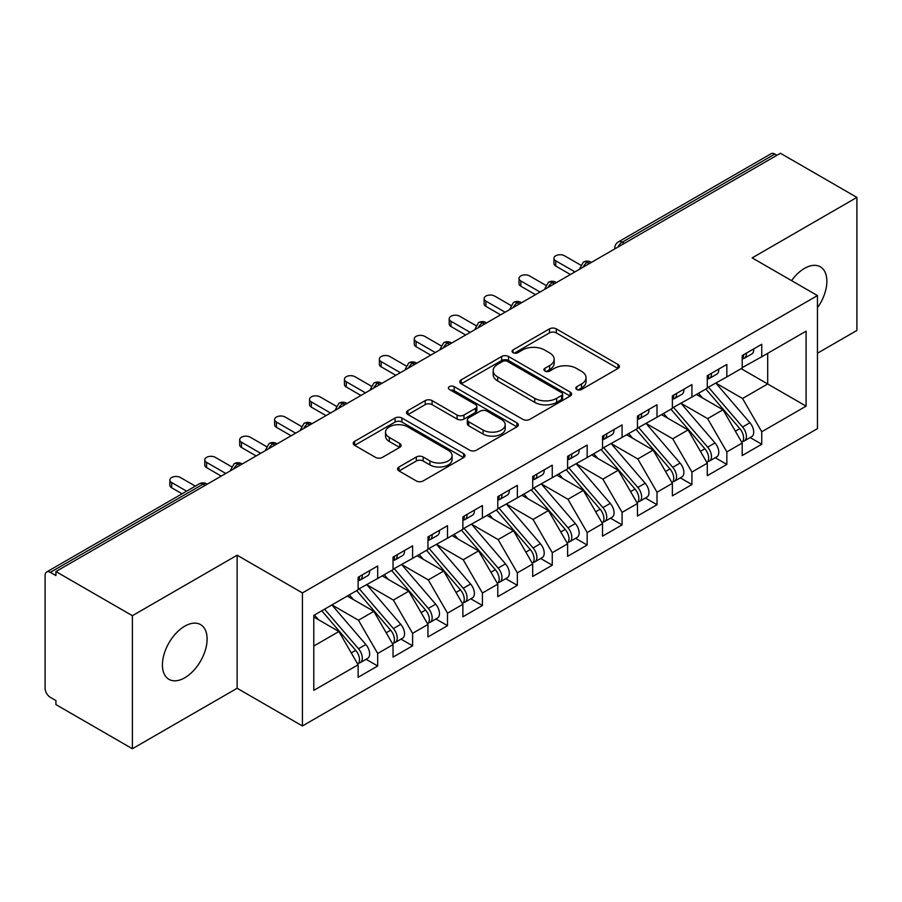 <?xml version="1.0" encoding="UTF-8"?>
<svg xmlns="http://www.w3.org/2000/svg" width="902" height="902" viewBox="0 0 902 902"><rect width="100%" height="100%" fill="white"/><g stroke="black" fill="none" stroke-linecap="round" stroke-linejoin="round"><path stroke-width="1.35" d="M576.795 389.472A3.394 1.962 0 0 0 581.598 389.472L618.005 368.444A4.848 2.796 0 0 0 619.426 366.471A4.848 2.796 0 0 0 618.005 364.487L556.32 328.88A4.848 2.796 0 0 0 549.465 328.88L513.046 349.897A3.394 1.962 0 0 0 512.054 351.284A3.394 1.962 0 0 0 513.046 352.671A3.394 1.962 0 0 0 517.849 352.671L522.562 349.953A15.514 8.952 0 0 1 544.492 349.953L549.634 352.919A15.514 8.952 0 0 1 554.178 359.244A15.514 8.952 0 0 1 549.634 365.581L544.921 368.298A3.394 1.962 0 0 0 543.929 369.685A3.394 1.962 0 0 0 544.921 371.072A3.394 1.962 0 0 0 549.724 371.072L554.437 368.354A15.514 8.952 0 0 1 576.367 368.354L581.508 371.32A15.514 8.952 0 0 1 586.052 377.645A15.514 8.952 0 0 1 581.508 383.981L576.795 386.699A3.394 1.962 0 0 0 575.803 388.085A3.394 1.962 0 0 0 576.795 389.472L576.795 386.699M184.763 677.785A31.604 18.243 120 0 0 205.408 649.936A31.604 18.243 120 0 0 200.571 624.612A31.604 18.243 120 0 0 184.763 626.18A31.604 18.243 120 0 0 164.119 654.029A31.604 18.243 120 0 0 168.967 679.353A31.604 18.243 120 0 0 184.763 677.785M817.449 307.762A31.604 18.243 120 0 0 820.324 266.8A31.604 18.243 120 0 0 804.528 268.368A31.604 18.243 120 0 0 791.561 280.635M399.011 466.988A4.848 2.796 0 0 0 397.59 468.972A4.848 2.796 0 0 0 399.011 470.945L416.318 480.935A4.848 2.796 0 0 0 423.173 480.935L463.617 457.585A4.848 2.796 0 0 0 465.026 455.611A4.848 2.796 0 0 0 463.617 453.627L401.92 418.021A4.848 2.796 0 0 0 395.065 418.021L354.621 441.36A4.848 2.796 0 0 0 353.201 443.344A4.848 2.796 0 0 0 354.621 445.317L375.536 457.393A4.848 2.796 0 0 0 382.38 457.393L399.687 447.403A4.848 2.796 0 0 0 401.108 445.419A4.848 2.796 0 0 0 399.687 443.446L389.326 437.459A12.966 7.487 0 0 1 385.526 432.159A12.966 7.487 0 0 1 393.531 425.248A12.966 7.487 0 0 1 407.659 426.872L448.271 450.323A12.966 7.487 0 0 1 452.071 455.611A12.966 7.487 0 0 1 444.066 462.523A12.966 7.487 0 0 1 429.938 460.899L423.173 456.998A4.848 2.796 0 0 0 416.318 456.998L399.011 466.988L399.011 470.945M817.449 353.234L856.9 330.448L856.9 197.403L780.433 153.261L55.924 571.552L55.924 575.577L50.343 572.353A7.408 4.273 -120 0 0 46.633 571.992A7.408 4.273 -120 0 0 45.1 575.375L45.1 688.271A7.408 4.273 -120 0 0 50.343 697.336L55.924 700.561L55.924 704.597L132.391 748.739L237.136 688.271L302.429 725.963L302.429 592.918L237.136 555.215L132.391 615.694L55.924 571.552M856.9 197.403L752.155 257.882L817.449 295.574L302.429 592.918M522.901 419.396A4.848 2.796 0 0 0 529.756 419.396L570.199 396.057A4.848 2.796 0 0 0 571.62 394.073A4.848 2.796 0 0 0 570.199 392.099L508.514 356.482A4.848 2.796 0 0 0 501.659 356.482L461.215 379.832A4.848 2.796 0 0 0 459.794 381.805A4.848 2.796 0 0 0 461.215 383.79L522.901 419.396M450.741 390.205A3.394 1.962 0 0 1 454.191 390.69L454.191 386.654L516.902 422.869A4.848 2.796 0 0 1 518.323 424.842A4.848 2.796 0 0 1 516.902 426.826L476.459 450.166A4.848 2.796 0 0 1 469.604 450.166L407.918 414.548L407.918 410.59A4.848 2.796 0 0 0 406.498 412.575A4.848 2.796 0 0 0 407.918 414.548M407.918 410.59L425.225 400.601A4.848 2.796 0 0 1 432.081 400.601L457.1 415.044A4.848 2.796 0 0 0 463.955 415.044L475.433 408.414A4.848 2.796 0 0 0 476.854 406.441A4.848 2.796 0 0 0 475.433 404.457L449.388 389.427A3.394 1.962 0 0 1 448.395 388.04A3.394 1.962 0 0 1 450.493 386.225A3.394 1.962 0 0 1 454.191 386.654M302.429 725.963L817.449 428.63L817.449 295.574M741.151 368.647L806.095 406.148L806.095 331.158L761.75 356.752L761.75 344.26L742.199 355.546L742.199 368.05L726.843 376.912L726.843 364.419L707.281 375.706L707.281 388.21L691.924 397.072L691.924 384.579L672.373 395.865L672.373 408.369L657.006 417.231L657.006 404.739L637.455 416.025L637.455 428.518L622.087 437.391L622.087 424.898L602.536 436.185L602.536 448.677L587.168 457.551L587.168 445.058L567.617 456.344L567.617 468.837L552.261 477.71L552.261 465.207L532.699 476.504L532.699 488.997L517.342 497.87L517.342 485.366L497.791 496.664L497.791 509.156L482.423 518.03L482.423 505.526L462.873 516.812L462.873 529.316L447.505 538.19L447.505 525.686L427.954 536.972L427.954 549.476L412.597 558.349L412.597 545.845L393.035 557.132L393.035 569.636L377.679 578.498L377.679 566.005L358.128 577.291L358.128 589.795L313.783 615.389L313.783 690.38L358.128 664.785L338.915 631.524L313.783 617.002M806.095 406.148L761.75 431.754L742.549 398.492L716.008 383.17M750.148 437.549L761.75 444.246L761.75 431.754M761.75 444.246L742.199 455.533L742.199 443.04L726.843 451.913L707.63 418.641L681.1 403.329M715.23 457.709L726.843 464.406L726.843 451.913M726.843 464.406L707.281 475.692L707.281 463.2L691.924 472.062L672.723 438.8L646.182 423.489M680.311 477.868L691.924 484.566L691.924 472.062M691.924 484.566L672.373 495.852L672.373 483.359L657.006 492.221L637.804 458.96L611.263 443.637M645.404 498.028L657.006 504.725L657.006 492.221M657.006 504.725L637.455 516.012L637.455 503.519L622.087 512.381L602.886 479.12L576.344 463.797M610.485 518.176L622.087 524.885L622.087 512.381M622.087 524.885L602.536 536.171L602.536 523.667L587.168 532.541L567.967 499.28L541.437 483.957M575.566 538.336L587.168 545.045L587.168 532.541M587.168 545.045L567.617 556.331L567.617 543.827L552.261 552.7L533.048 519.439L506.518 504.117M540.648 558.496L552.261 565.204L552.261 552.7M552.261 565.204L532.699 576.491L532.699 563.987L517.342 572.86L498.141 539.599L471.599 524.276L505.492 563.863L498.163 568.102A9.877 5.705 60 0 1 501.974 577.483A9.877 5.705 60 0 1 499.933 582.004A9.877 5.705 60 0 1 498.332 582.466M505.74 578.656L517.342 585.353L517.342 572.86M517.342 585.353L497.791 596.65L497.791 584.146L482.423 593.02L463.222 559.759L436.681 544.436M470.821 598.815L482.423 605.513L482.423 593.02M482.423 605.513L462.873 616.81L462.873 604.306L447.505 613.18L428.303 579.918L401.773 564.596M435.903 618.975L447.505 625.672L447.505 613.18M447.505 625.672L427.954 636.959L427.954 624.466L412.597 633.339L393.385 600.078L366.855 584.755L400.747 624.342L393.419 628.581A9.877 5.705 60 0 1 397.23 637.962A9.877 5.705 60 0 1 395.189 642.483A9.877 5.705 60 0 1 393.588 642.946M400.984 639.135L412.597 645.832L412.597 633.339M412.597 645.832L393.035 657.118L393.035 644.626L377.679 653.499L358.477 620.226L331.936 604.915M366.065 659.294L377.679 665.992L377.679 653.499M377.679 665.992L358.128 677.278L358.128 664.785M358.128 589.389L377.679 578.498M313.783 646.035L338.915 631.524M393.035 569.23L412.597 558.349M358.477 620.226L373.834 611.364L347.304 596.042M393.035 644.626L373.834 611.364M427.954 549.07L447.505 538.19M393.385 600.078L408.753 591.205L382.211 575.882M427.954 624.466L408.753 591.205M462.873 528.91L482.423 518.03M428.303 579.918L443.671 571.045L417.13 555.722M462.873 604.306L443.671 571.045M497.791 508.751L517.342 497.87M463.222 559.759L478.579 550.885L452.049 535.562M497.791 584.146L478.579 550.885M532.699 488.591L552.261 477.71M498.141 539.599L513.497 530.726L486.967 515.403M532.699 563.987L513.497 530.726M567.617 468.442L587.168 457.551M533.048 519.439L548.416 510.566L521.875 495.243M567.617 543.827L548.416 510.566M602.536 448.283L622.087 437.391M567.967 499.28L583.335 490.406L556.793 475.095M602.536 523.667L583.335 490.406M637.455 428.123L657.006 417.231M602.886 479.12L618.253 470.246L591.712 454.935M637.455 503.519L618.253 470.246M672.373 407.963L691.924 397.072M637.804 458.96L653.161 450.098L626.631 434.775M672.373 483.359L653.161 450.098M707.281 387.804L726.843 376.912M672.723 438.8L688.079 429.938L661.538 414.616M707.281 463.2L688.079 429.938M776.938 155.268L774.852 154.062L622.177 242.21L624.274 243.416M617.983 247.047A7.408 4.273 120 0 1 622.177 242.21A7.408 4.273 60 0 0 618.468 241.837L771.142 153.701A7.408 4.273 60 0 1 774.852 154.062M742.199 367.644L761.75 356.752M742.549 398.492L767.692 383.97L767.692 353.336L806.095 331.158M707.63 418.641L722.998 409.779L696.457 394.456M742.199 443.04L722.998 409.779M132.391 615.694L132.391 748.739M237.136 688.271L237.136 555.215M589.175 263.677L587.089 262.471A7.408 4.273 -120 0 0 583.38 262.099A7.408 4.273 -120 0 0 583.301 262.155L579.851 268.413A7.408 4.273 0 0 0 579.93 269.022M554.268 283.837L552.171 282.619A7.408 4.273 -120 0 0 548.461 282.258A7.408 4.273 -120 0 0 548.382 282.315L544.932 288.572A7.408 4.273 0 0 0 545.011 289.181M519.349 303.997L517.252 302.779A7.408 4.273 -120 0 0 513.554 302.418A7.408 4.273 -120 0 0 513.463 302.463L510.013 308.732A7.408 4.273 0 0 0 510.092 309.341M484.43 324.156L482.333 322.939A7.408 4.273 -120 0 0 478.635 322.578A7.408 4.273 -120 0 0 478.545 322.623L475.106 328.892A7.408 4.273 0 0 0 475.174 329.489M449.512 344.305L447.426 343.098A7.408 4.273 -120 0 0 443.716 342.737A7.408 4.273 -120 0 0 443.626 342.783L440.187 349.04A7.408 4.273 0 0 0 440.266 349.649M414.604 364.464L412.507 363.258A7.408 4.273 -120 0 0 408.798 362.897A7.408 4.273 -120 0 0 408.719 362.942L405.269 369.2A7.408 4.273 0 0 0 405.348 369.809M379.686 384.624L377.588 383.418A7.408 4.273 -120 0 0 373.89 383.046A7.408 4.273 -120 0 0 373.8 383.102L370.35 389.36A7.408 4.273 0 0 0 370.429 389.968M344.767 404.784L342.67 403.577A7.408 4.273 -120 0 0 338.972 403.205A7.408 4.273 -120 0 0 338.881 403.262L335.443 409.519A7.408 4.273 0 0 0 335.51 410.128M309.848 424.943L307.751 423.737A7.408 4.273 -120 0 0 304.053 423.365A7.408 4.273 -120 0 0 303.963 423.421L300.524 429.679A7.408 4.273 0 0 0 300.591 430.288M274.941 445.103L272.844 443.897A7.408 4.273 -120 0 0 269.134 443.525A7.408 4.273 -120 0 0 269.055 443.581L265.605 449.839A7.408 4.273 0 0 0 265.684 450.448M240.022 465.263L237.925 464.056A7.408 4.273 -120 0 0 234.216 463.684A7.408 4.273 -120 0 0 234.137 463.741L230.686 469.998A7.408 4.273 0 0 0 230.765 470.607M578.148 389.957L581.508 388.018A15.514 8.952 0 0 0 586.052 381.681L586.052 377.645M554.178 359.244L554.178 363.28A15.514 8.952 0 0 1 549.634 369.617L546.274 371.545M617.949 368.49L556.32 332.906A4.848 2.796 0 0 0 549.465 332.906L514.411 353.144M570.132 396.091L508.514 360.507A4.848 2.796 0 0 0 501.659 360.507L461.272 383.824M561.63 395.459A3.394 1.962 0 0 0 562.622 394.073A3.394 1.962 0 0 0 561.63 392.686L507.476 361.42A3.394 1.962 0 0 0 502.685 361.42L497.712 364.295A15.514 8.952 0 0 0 493.168 370.621A15.514 8.952 0 0 0 497.712 376.957L534.728 398.323A15.514 8.952 0 0 0 556.658 398.323L561.63 395.459L561.63 399.496A3.394 1.962 0 0 0 562.622 398.109L562.622 394.073M493.168 370.621L493.168 374.657A15.514 8.952 0 0 0 497.712 380.994L497.712 376.957M561.63 399.496L556.658 402.36A15.514 8.952 0 0 1 534.728 402.36L497.712 380.994M407.986 414.593L425.225 404.637L425.225 400.601M476.854 406.441L476.854 410.478A4.848 2.796 0 0 1 475.433 412.451L463.955 419.08A4.848 2.796 0 0 1 457.1 419.08L432.081 404.637A4.848 2.796 0 0 0 425.225 404.637M454.191 390.69L516.846 426.86M483.066 430.04A12.966 7.487 0 0 0 497.194 431.663A12.966 7.487 0 0 0 505.199 424.741A12.966 7.487 0 0 0 501.399 419.453L487.091 411.188A4.848 2.796 0 0 0 480.236 411.188L468.747 417.818A4.848 2.796 0 0 0 467.337 419.802A4.848 2.796 0 0 0 468.747 421.775L483.066 430.04L483.066 434.065A12.966 7.487 0 0 0 497.194 435.689A12.966 7.487 0 0 0 505.199 428.777L505.199 424.741M467.337 419.802L467.337 423.827A4.848 2.796 0 0 0 468.747 425.812L468.747 421.775M483.066 434.065L468.747 425.812M452.071 455.611L452.071 459.648A12.966 7.487 0 0 1 444.066 466.56A12.966 7.487 0 0 1 429.938 464.936L423.173 461.023A4.848 2.796 0 0 0 416.318 461.023L399.067 470.979M385.526 432.159L385.526 436.196A12.966 7.487 0 0 0 389.326 441.484L389.326 437.459M399.631 447.437L389.326 441.484M463.549 457.63L401.92 422.046A4.848 2.796 0 0 0 395.065 422.046L354.689 445.362M708.634 387.42L742.583 426.996A9.877 5.705 60 0 1 746.394 436.376A9.877 5.705 60 0 1 744.342 440.898L751.682 436.669A9.877 5.705 -120 0 0 753.722 432.148A9.877 5.705 -120 0 0 749.912 422.756L715.974 383.192M744.342 440.898A9.877 5.705 60 0 1 742.752 441.36M705.838 389.033L739.787 428.608A9.877 5.705 60 0 1 743.598 437.989A9.877 5.705 60 0 1 741.805 442.352M702.534 397.962L698.509 393.272M742.199 359.391A9.877 5.705 -120 0 0 743.598 355.354A9.877 5.705 -120 0 0 743.575 354.757M742.752 358.725A9.877 5.705 -120 0 0 744.342 358.263A9.877 5.705 -120 0 0 746.394 353.742A9.877 5.705 -120 0 0 746.371 353.144M753.7 348.905A9.877 5.705 60 0 1 753.722 349.514A9.877 5.705 60 0 1 751.682 354.035L744.342 358.263M580.64 265.087L564.483 255.762A6.167 3.563 -0 0 0 557.752 254.995A6.167 3.563 -0 0 0 553.941 258.288A6.167 3.563 -0 0 0 555.745 260.802L555.745 266.045A6.167 3.563 180 0 1 553.941 263.519L553.941 258.288M570.414 274.512L555.745 266.045M574.957 271.885L555.745 260.802M673.715 407.58L707.664 447.144A9.877 5.705 60 0 1 711.475 456.536A9.877 5.705 60 0 1 709.434 461.057L716.763 456.818A9.877 5.705 -120 0 0 718.804 452.297A9.877 5.705 -120 0 0 714.993 442.916L681.055 403.352M709.434 461.057A9.877 5.705 60 0 1 707.833 461.508M670.93 409.192L704.868 448.768A9.877 5.705 60 0 1 708.679 458.148A9.877 5.705 60 0 1 706.886 462.512M667.615 418.122L663.59 413.432M638.808 427.74L672.745 467.304A9.877 5.705 60 0 1 676.556 476.696A9.877 5.705 60 0 1 674.516 481.217L681.844 476.978A9.877 5.705 -120 0 0 683.885 472.456A9.877 5.705 -120 0 0 680.074 463.076L646.136 423.512M674.516 481.217A9.877 5.705 60 0 1 672.915 481.668M636.011 429.352L669.949 468.916A9.877 5.705 60 0 1 673.76 478.308A9.877 5.705 60 0 1 671.967 482.671M632.697 438.282L628.683 433.591M603.889 447.899L637.827 487.463A9.877 5.705 60 0 1 641.638 496.855A9.877 5.705 60 0 1 639.597 501.377L646.926 497.137A9.877 5.705 -120 0 0 648.978 492.616A9.877 5.705 -120 0 0 645.167 483.235L611.218 443.671M639.597 501.377A9.877 5.705 60 0 1 637.996 501.828M601.093 449.512L635.031 489.076A9.877 5.705 60 0 1 638.853 498.468A9.877 5.705 60 0 1 637.06 502.831M597.789 458.442L593.764 453.751M568.97 468.059L602.908 507.623A9.877 5.705 60 0 1 606.73 517.015A9.877 5.705 60 0 1 604.678 521.536L612.018 517.297A9.877 5.705 -120 0 0 614.059 512.776A9.877 5.705 -120 0 0 610.248 503.395L576.299 463.831M604.678 521.536A9.877 5.705 60 0 1 603.077 521.987M566.174 469.671L600.123 509.235A9.877 5.705 60 0 1 603.934 518.627A9.877 5.705 60 0 1 602.141 522.98M562.871 478.601L558.845 473.911M707.281 379.55A9.877 5.705 -120 0 0 708.679 375.514A9.877 5.705 -120 0 0 708.668 374.916M707.833 378.874A9.877 5.705 -120 0 0 709.434 378.423A9.877 5.705 -120 0 0 711.475 373.902A9.877 5.705 -120 0 0 711.452 373.304M718.793 369.065A9.877 5.705 60 0 1 718.804 369.673A9.877 5.705 60 0 1 716.763 374.183L709.434 378.423M545.721 285.246L529.564 275.922A6.167 3.563 -0 0 0 522.833 275.144A6.167 3.563 -0 0 0 519.022 278.436A6.167 3.563 -0 0 0 520.837 280.962L520.837 286.205A6.167 3.563 180 0 1 519.022 283.679L519.022 278.436M535.495 294.672L520.837 286.205M540.039 292.045L520.837 280.962M672.373 399.71A9.877 5.705 -120 0 0 673.76 395.674A9.877 5.705 -120 0 0 673.749 395.065M672.915 399.034A9.877 5.705 -120 0 0 674.516 398.583A9.877 5.705 -120 0 0 676.556 394.061A9.877 5.705 -120 0 0 676.534 393.452M683.874 389.224A9.877 5.705 60 0 1 683.885 389.822A9.877 5.705 60 0 1 681.844 394.343L674.516 398.583M510.803 305.406L494.646 296.082A6.167 3.563 -0 0 0 487.914 295.304A6.167 3.563 -0 0 0 484.103 298.596A6.167 3.563 -0 0 0 485.919 301.121L485.919 306.364A6.167 3.563 180 0 1 484.103 303.839L484.103 298.596M500.576 314.832L485.919 306.364M505.12 312.205L485.919 301.121M637.455 419.858A9.877 5.705 -120 0 0 638.853 415.833A9.877 5.705 -120 0 0 638.83 415.224M637.996 419.193A9.877 5.705 -120 0 0 639.597 418.742A9.877 5.705 -120 0 0 641.638 414.221A9.877 5.705 -120 0 0 641.626 413.612M648.955 409.384A9.877 5.705 60 0 1 648.978 409.982A9.877 5.705 60 0 1 646.926 414.503L639.597 418.742M475.884 325.566L459.727 316.241A6.167 3.563 -0 0 0 453.007 315.463A6.167 3.563 -0 0 0 449.196 318.756A6.167 3.563 -0 0 0 451 321.281L451 326.524A6.167 3.563 180 0 1 449.196 323.998L449.196 318.756M465.669 334.992L451 326.524M470.201 332.364L451 321.281M602.536 440.018A9.877 5.705 -120 0 0 603.934 435.993A9.877 5.705 -120 0 0 603.912 435.384M603.077 439.353A9.877 5.705 -120 0 0 604.678 438.902A9.877 5.705 -120 0 0 606.73 434.381A9.877 5.705 -120 0 0 606.708 433.772M614.037 429.544A9.877 5.705 60 0 1 614.059 430.141A9.877 5.705 60 0 1 612.018 434.663L604.678 438.902M440.965 345.725L424.808 336.401A6.167 3.563 -0 0 0 418.088 335.623A6.167 3.563 -0 0 0 414.277 338.915A6.167 3.563 -0 0 0 416.081 341.441L416.081 346.684A6.167 3.563 180 0 1 414.277 344.158L414.277 338.915M430.75 355.14L416.081 346.684M435.283 352.524L416.081 341.441M534.052 488.219L568.001 527.783A9.877 5.705 60 0 1 571.812 537.175A9.877 5.705 60 0 1 569.76 541.696L577.1 537.457A9.877 5.705 -120 0 0 579.14 532.935A9.877 5.705 -120 0 0 575.329 523.555L541.392 483.991M569.76 541.696A9.877 5.705 60 0 1 568.17 542.147M531.267 489.831L565.204 529.395A9.877 5.705 60 0 1 569.015 538.787A9.877 5.705 60 0 1 567.223 543.139M527.952 498.75L523.927 494.059M567.617 460.178A9.877 5.705 -120 0 0 569.015 456.153A9.877 5.705 -120 0 0 568.993 455.544M568.17 459.513A9.877 5.705 -120 0 0 569.76 459.062A9.877 5.705 -120 0 0 571.812 454.54A9.877 5.705 -120 0 0 571.789 453.932M579.118 449.703A9.877 5.705 60 0 1 579.14 450.301A9.877 5.705 60 0 1 577.1 454.822L569.76 459.062M406.058 365.885L389.901 356.561A6.167 3.563 -0 0 0 383.17 355.783A6.167 3.563 -0 0 0 379.359 359.075A6.167 3.563 -0 0 0 381.163 361.601L381.163 366.832A6.167 3.563 180 0 1 379.359 364.318L379.359 359.075M395.831 375.3L381.163 366.832M400.375 372.684L381.163 361.601M499.144 508.378L533.082 547.942A9.877 5.705 60 0 1 536.893 557.323A9.877 5.705 60 0 1 534.852 561.845L542.181 557.616A9.877 5.705 -120 0 0 544.222 553.095A9.877 5.705 -120 0 0 540.411 543.714L506.473 504.139M534.852 561.845A9.877 5.705 60 0 1 533.251 562.307M496.348 509.991L530.286 549.555A9.877 5.705 60 0 1 534.097 558.947A9.877 5.705 60 0 1 532.304 563.299M493.033 518.909L489.008 514.219M499.933 582.004L507.262 577.776A9.877 5.705 -120 0 0 509.314 573.255A9.877 5.705 -120 0 0 505.492 563.863M461.429 530.15L495.367 569.714A9.877 5.705 60 0 1 499.189 579.095A9.877 5.705 60 0 1 497.385 583.459M458.126 539.069L454.101 534.379M464.226 528.538L498.163 568.102M429.307 548.698L463.245 588.262A9.877 5.705 60 0 1 467.067 597.643A9.877 5.705 60 0 1 465.015 602.164L472.344 597.936A9.877 5.705 -120 0 0 474.396 593.415A9.877 5.705 -120 0 0 470.585 584.022L436.636 544.458M465.015 602.164A9.877 5.705 60 0 1 463.414 602.626M426.511 550.31L460.46 589.874A9.877 5.705 60 0 1 464.271 599.255A9.877 5.705 60 0 1 462.478 603.618M423.207 559.229L419.182 554.538M532.699 480.338A9.877 5.705 -120 0 0 534.097 476.312A9.877 5.705 -120 0 0 534.085 475.704M533.251 479.672A9.877 5.705 -120 0 0 534.852 479.21A9.877 5.705 -120 0 0 536.893 474.7A9.877 5.705 -120 0 0 536.87 474.091M544.21 469.863A9.877 5.705 60 0 1 544.222 470.461A9.877 5.705 60 0 1 542.181 474.982L534.852 479.21M371.139 386.045L354.982 376.72A6.167 3.563 -0 0 0 348.251 375.942A6.167 3.563 -0 0 0 344.44 379.235A6.167 3.563 -0 0 0 346.255 381.76L346.255 386.992A6.167 3.563 180 0 1 344.44 384.477L344.44 379.235M360.913 395.459L346.255 386.992M365.457 392.844L346.255 381.76M497.791 500.497A9.877 5.705 -120 0 0 499.189 496.461A9.877 5.705 -120 0 0 499.167 495.863M498.332 499.832A9.877 5.705 -120 0 0 499.933 499.37A9.877 5.705 -120 0 0 501.974 494.848A9.877 5.705 -120 0 0 501.963 494.251M509.292 490.012A9.877 5.705 60 0 1 509.314 490.62A9.877 5.705 60 0 1 507.262 495.142L499.933 499.37M336.22 406.204L320.063 396.869A6.167 3.563 -0 0 0 313.344 396.102A6.167 3.563 -0 0 0 309.533 399.394A6.167 3.563 -0 0 0 311.337 401.909L311.337 407.152A6.167 3.563 180 0 1 309.533 404.637L309.533 399.394M326.005 415.619L311.337 407.152M330.538 413.003L311.337 401.909M462.873 520.657A9.877 5.705 -120 0 0 464.271 516.62A9.877 5.705 -120 0 0 464.248 516.023M463.414 519.992A9.877 5.705 -120 0 0 465.015 519.529A9.877 5.705 -120 0 0 467.067 515.008A9.877 5.705 -120 0 0 467.044 514.411M474.373 510.171A9.877 5.705 60 0 1 474.396 510.78A9.877 5.705 60 0 1 472.344 515.301L465.015 519.529M301.302 426.364L285.145 417.028A6.167 3.563 -0 0 0 278.425 416.262A6.167 3.563 -0 0 0 274.614 419.554A6.167 3.563 -0 0 0 276.418 422.068L276.418 427.311A6.167 3.563 180 0 1 274.614 424.797L274.614 419.554M291.087 435.779L276.418 427.311M295.619 433.163L276.418 422.068M394.388 568.858L428.337 608.422A9.877 5.705 60 0 1 432.148 617.802A9.877 5.705 60 0 1 430.096 622.324L437.436 618.096A9.877 5.705 -120 0 0 439.477 613.574A9.877 5.705 -120 0 0 435.666 604.182L401.728 564.618M430.096 622.324A9.877 5.705 60 0 1 428.506 622.786M391.592 570.47L425.541 610.034A9.877 5.705 60 0 1 429.352 619.415A9.877 5.705 60 0 1 427.559 623.778M388.288 579.388L384.263 574.698M427.954 540.817A9.877 5.705 -120 0 0 429.352 536.78A9.877 5.705 -120 0 0 429.329 536.183M428.506 540.151A9.877 5.705 -120 0 0 430.096 539.689A9.877 5.705 -120 0 0 432.148 535.168A9.877 5.705 -120 0 0 432.126 534.57M439.454 530.331A9.877 5.705 60 0 1 439.477 530.94A9.877 5.705 60 0 1 437.436 535.461L430.096 539.689M266.394 446.524L250.237 437.188A6.167 3.563 -0 0 0 243.506 436.421A6.167 3.563 -0 0 0 239.695 439.714A6.167 3.563 -0 0 0 241.499 442.228L241.499 447.471A6.167 3.563 180 0 1 239.695 444.957L239.695 439.714M256.168 455.938L241.499 447.471M260.712 453.323L241.499 442.228M395.189 642.483L402.517 638.255A9.877 5.705 -120 0 0 404.558 633.734A9.877 5.705 -120 0 0 400.747 624.342M356.685 590.63L390.622 630.194A9.877 5.705 60 0 1 394.433 639.574A9.877 5.705 60 0 1 392.641 643.938M353.37 599.548L349.345 594.858M359.47 589.017L393.419 628.581M393.035 560.976A9.877 5.705 -120 0 0 394.433 556.94A9.877 5.705 -120 0 0 394.422 556.342M393.588 560.311A9.877 5.705 -120 0 0 395.189 559.849A9.877 5.705 -120 0 0 397.23 555.328A9.877 5.705 -120 0 0 397.207 554.73M404.547 550.491A9.877 5.705 60 0 1 404.558 551.099A9.877 5.705 60 0 1 402.517 555.621L395.189 559.849M231.476 466.684L215.319 457.348A6.167 3.563 -0 0 0 208.587 456.581A6.167 3.563 -0 0 0 204.777 459.873A6.167 3.563 -0 0 0 206.592 462.388L206.592 467.631A6.167 3.563 180 0 1 204.777 465.116L204.777 459.873M221.249 476.098L206.592 467.631M225.793 473.471L206.592 462.388M324.562 609.166L358.5 648.741A9.877 5.705 60 0 1 362.311 658.122A9.877 5.705 60 0 1 360.27 662.643L367.599 658.415A9.877 5.705 -120 0 0 369.651 653.894A9.877 5.705 -120 0 0 365.829 644.502L331.891 604.938M360.27 662.643A9.877 5.705 60 0 1 358.669 663.105M321.766 610.778L355.704 650.353A9.877 5.705 60 0 1 359.515 659.734A9.877 5.705 60 0 1 357.722 664.097M318.462 619.708L314.437 615.017M358.128 581.136A9.877 5.705 -120 0 0 359.515 577.1A9.877 5.705 -120 0 0 359.503 576.502M358.669 580.471A9.877 5.705 -120 0 0 360.27 580.009A9.877 5.705 -120 0 0 362.311 575.487A9.877 5.705 -120 0 0 362.3 574.89M369.628 570.65A9.877 5.705 60 0 1 369.651 571.259A9.877 5.705 60 0 1 367.599 575.78L360.27 580.009M195.339 486.133L180.4 477.508A6.167 3.563 -0 0 0 173.669 476.741A6.167 3.563 -0 0 0 169.858 480.033A6.167 3.563 -0 0 0 171.673 482.547L171.673 487.79A6.167 3.563 180 0 1 169.858 485.265L169.858 480.033M182.069 493.789L171.673 487.79M186.613 491.173L171.673 482.547M205.104 485.423L203.006 484.205L50.343 572.353M207.268 484.171L206.716 483.844A7.408 4.273 120 0 0 203.006 484.205A7.408 4.273 -120 0 0 199.308 483.844L46.633 571.992M591.351 262.426L590.787 262.099A7.408 4.273 120 0 0 587.089 262.471A7.408 4.273 120 0 0 583.064 267.206M614.769 248.896L614.769 248.253A7.408 4.273 0 0 0 614.848 248.862M556.433 282.585L555.869 282.258A7.408 4.273 120 0 0 552.171 282.619A7.408 4.273 120 0 0 548.157 287.366M521.514 302.745L520.961 302.418A7.408 4.273 120 0 0 517.252 302.779A7.408 4.273 120 0 0 513.238 307.526M486.606 322.893L486.043 322.578A7.408 4.273 120 0 0 482.333 322.939A7.408 4.273 120 0 0 478.319 327.685M451.688 343.053L451.124 342.737A7.408 4.273 120 0 0 447.426 343.098A7.408 4.273 120 0 0 443.401 347.834M416.769 363.213L416.205 362.897A7.408 4.273 120 0 0 412.507 363.258A7.408 4.273 120 0 0 408.482 367.993M381.85 383.373L381.287 383.046A7.408 4.273 120 0 0 377.588 383.418A7.408 4.273 120 0 0 373.575 388.153M346.932 403.532L346.379 403.205A7.408 4.273 120 0 0 342.67 403.577A7.408 4.273 120 0 0 338.656 408.313M312.024 423.692L311.461 423.365A7.408 4.273 120 0 0 307.751 423.737A7.408 4.273 120 0 0 303.737 428.473M277.106 443.852L276.542 443.525A7.408 4.273 120 0 0 272.844 443.897A7.408 4.273 120 0 0 268.819 448.632M242.187 464.011L241.623 463.684A7.408 4.273 120 0 0 237.925 464.056A7.408 4.273 120 0 0 233.911 468.792M581.508 388.018L581.508 383.981M544.921 371.072L544.921 368.298M549.634 369.617L549.634 365.581M513.046 352.671L513.046 349.897M549.465 332.906L549.465 328.88M556.32 332.906L556.32 328.88M618.005 368.444L618.005 364.487M461.215 383.79L461.215 379.832M501.659 360.507L501.659 356.482M508.514 360.507L508.514 356.482M570.199 396.057L570.199 392.099M534.728 402.36L534.728 398.323M556.658 402.36L556.658 398.323M432.081 404.637L432.081 400.601M457.1 419.08L457.1 415.044M463.955 419.08L463.955 415.044M475.433 412.451L475.433 408.414M516.902 426.826L516.902 422.869M416.318 461.023L416.318 456.998M423.173 461.023L423.173 456.998M429.938 464.936L429.938 460.899M399.687 447.403L399.687 443.446M354.621 445.317L354.621 441.36M395.065 422.046L395.065 418.021M401.92 422.046L401.92 418.021M463.617 457.585L463.617 453.627M739.787 428.608L735.344 431.167M749.912 422.756L742.583 426.996M704.868 448.768L700.426 451.327M714.993 442.916L707.664 447.144M669.949 468.916L665.518 471.487M680.074 463.076L672.745 467.304M635.031 489.076L630.599 491.646M645.167 483.235L637.827 487.463M600.123 509.235L595.681 511.795M610.248 503.395L602.908 507.623M565.204 529.395L560.762 531.954M575.329 523.555L568.001 527.783M530.286 549.555L525.855 552.114M540.411 543.714L533.082 547.942M495.367 569.714L490.936 572.274M460.46 589.874L456.017 592.434M470.585 584.022L463.245 588.262M425.541 610.034L421.099 612.593M435.666 604.182L428.337 608.422M390.622 630.194L386.18 632.753M355.704 650.353L351.273 652.913M365.829 644.502L358.5 648.741M590.787 262.099A7.408 7.408 0 0 0 583.38 262.099M618.468 241.837A7.408 7.408 0 0 0 614.769 248.253M555.869 282.258A7.408 7.408 0 0 0 548.461 282.258M579.851 268.413L579.851 269.067M520.961 302.418A7.408 7.408 0 0 0 513.554 302.418M544.932 288.572L544.932 289.215M486.043 322.578A7.408 7.408 0 0 0 478.635 322.578M510.013 308.732L510.013 309.375M451.124 342.737A7.408 7.408 0 0 0 443.716 342.737M475.106 328.892L475.106 329.534M416.205 362.897A7.408 7.408 0 0 0 408.798 362.897M440.187 349.04L440.187 349.694M381.287 383.046A7.408 7.408 0 0 0 373.89 383.046M405.269 369.2L405.269 369.854M346.379 403.205A7.408 7.408 0 0 0 338.972 403.205M370.35 389.36L370.35 390.014M311.461 423.365A7.408 7.408 0 0 0 304.053 423.365M335.443 409.519L335.443 410.173M276.542 443.525A7.408 7.408 0 0 0 269.134 443.525M300.524 429.679L300.524 430.333M241.623 463.684A7.408 7.408 0 0 0 234.216 463.684M265.605 449.839L265.605 450.493M206.716 483.844A7.408 7.408 0 0 0 199.308 483.844M230.686 469.998L230.686 470.652"/></g></svg>
